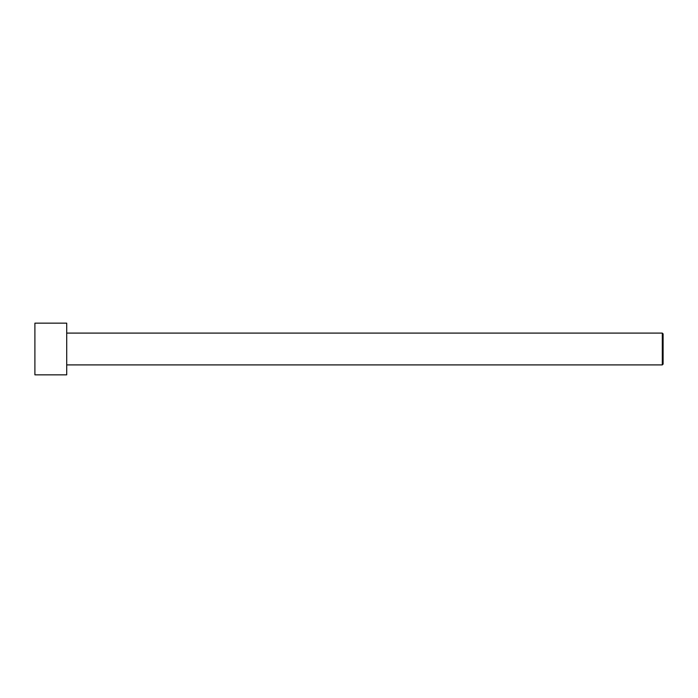 <?xml version="1.0" encoding="UTF-8"?>
<svg xmlns="http://www.w3.org/2000/svg" width="698" height="698" viewBox="0 0 698 698"><rect width="100%" height="100%" fill="white"/><g stroke="black" fill="none" stroke-linecap="round" stroke-linejoin="round"><path stroke-width="1.05" d="M34.9 349L34.9 323.157L66.711 323.157L66.711 374.843L34.9 374.843L34.9 349M66.711 333.094L662.306 333.094L662.306 364.906L66.711 364.906M662.306 333.094L663.1 333.888L663.1 364.112L662.306 364.906"/></g></svg>
